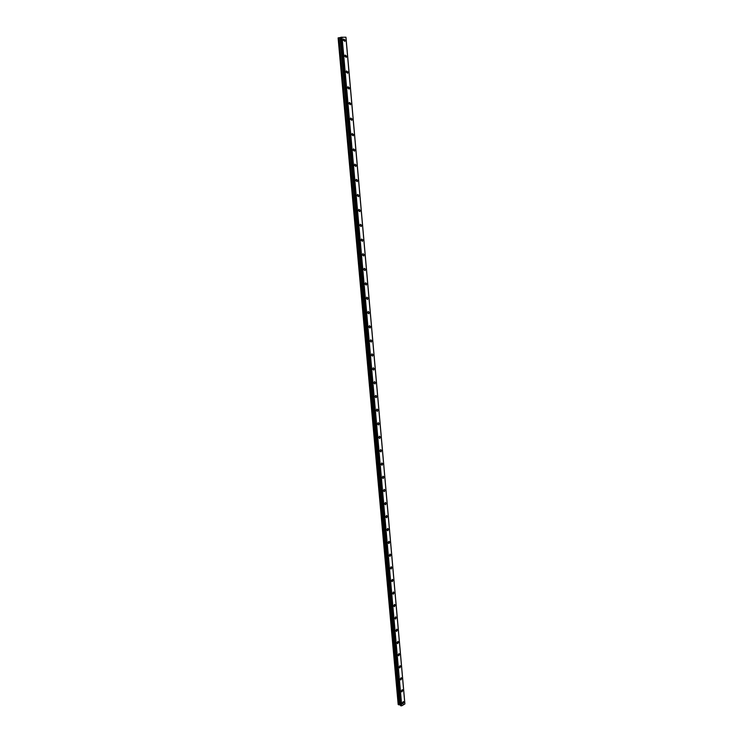 <?xml version="1.0" encoding="UTF-8"?>
<svg xmlns="http://www.w3.org/2000/svg" width="743" height="743" viewBox="0 0 743 743"><rect width="100%" height="100%" fill="white"/><g stroke="black" fill="none" stroke-linecap="round" stroke-linejoin="round"><path stroke-width="1.11" d="M403.3 701.55L403.941 702.209L402.929 703.816L402.288 703.157L403.3 701.55L403.941 702.209L402.929 703.816L402.288 703.157M402.232 689.653L402.882 690.321L401.889 691.928L401.229 691.25L402.232 689.653L402.882 690.331L401.889 691.928L401.229 691.25M401.146 677.69L401.824 678.368L400.839 679.966L400.161 679.288L401.155 677.69L401.824 678.368L400.839 679.966L400.161 679.288M400.068 665.654L400.756 666.341L399.78 667.929L399.093 667.242L400.068 665.654L400.765 666.35L399.78 667.938L399.093 667.242M398.972 653.552L399.688 654.249L398.722 655.828L398.016 655.131L398.972 653.552L399.688 654.249L398.722 655.828L398.016 655.131M397.876 641.376L398.61 642.082L397.663 643.652L396.929 642.946L397.876 641.376L398.61 642.082L397.663 643.652L396.929 642.946M396.771 629.126L397.524 629.841L396.586 631.401L395.833 630.686L396.771 629.126L397.524 629.841L396.586 631.411L395.833 630.686M395.657 616.801L396.428 617.526L395.508 619.086L394.737 618.362L395.657 616.801L396.437 617.526L395.508 619.086L394.737 618.362M394.542 604.403L395.332 605.136L394.422 606.687L393.632 605.954L394.542 604.403L395.332 605.136L394.431 606.687L393.632 605.954M393.409 591.93L394.227 592.673L393.335 594.214L392.518 593.471L393.409 591.93L394.227 592.673L393.335 594.214L392.518 593.471M392.276 579.382L393.121 580.134L392.239 581.667L391.403 580.924L392.276 579.382L393.121 580.134L392.239 581.667L391.403 580.924M391.143 566.76L391.998 567.513L391.134 569.045L390.279 568.284L391.143 566.76L391.998 567.513L391.134 569.045L390.279 568.293M389.991 554.055L390.874 554.826L390.029 556.349L389.146 555.578L389.991 554.055L390.874 554.826L390.029 556.349L389.146 555.578M388.84 541.275L389.741 542.056L388.905 543.57L388.004 542.789L388.84 541.275L389.741 542.056L388.914 543.57L388.004 542.789M387.679 528.422L388.608 529.211L387.781 530.716L386.862 529.926L387.679 528.422L388.608 529.211L387.79 530.716L386.862 529.926M386.509 515.484L387.456 516.283L386.657 517.778L385.71 516.989L386.509 515.484L387.456 516.283L386.657 517.778L385.71 516.989M385.329 502.472L386.304 503.271L385.515 504.766L384.549 503.958L385.329 502.472L386.304 503.271L385.524 504.766L384.549 503.958M384.15 489.377L385.143 490.185L384.372 491.671L383.379 490.854L384.15 489.377L385.143 490.185L384.372 491.671L383.379 490.863M382.961 476.198L383.982 477.025L383.221 478.492L382.208 477.675L382.961 476.207L383.982 477.025L383.221 478.492L382.208 477.675M381.763 462.945L382.803 463.771L382.069 465.229L381.02 464.403L381.763 462.945L382.803 463.771L382.069 465.229L381.029 464.403M380.555 449.608L381.623 450.444L380.899 451.893L379.831 451.057L380.555 449.608L381.623 450.444L380.899 451.893L379.831 451.057M379.339 436.178L380.435 437.023L379.729 438.472L378.642 437.618L379.339 436.178L380.435 437.023L379.729 438.472L378.642 437.618M378.122 422.674L379.236 423.529L378.549 424.959L377.435 424.104L378.122 422.674L379.236 423.529L378.549 424.959L377.435 424.104M376.896 409.077L378.029 409.941L377.36 411.362L376.218 410.498L376.896 409.077L378.029 409.941L377.36 411.362L376.227 410.498M375.661 395.397L376.822 396.27L376.162 397.681L375.001 396.808L375.661 395.397L376.822 396.27L376.162 397.681L375.001 396.808M374.416 381.633L375.605 382.515L374.955 383.917L373.775 383.035L374.416 381.633L375.605 382.515L374.955 383.917L373.775 383.035M373.162 367.785L374.37 368.677L373.748 370.06L372.54 369.169L373.162 367.785L374.379 368.677L373.748 370.06L372.54 369.169M371.909 353.844L373.135 354.745L372.531 356.12L371.296 355.219L371.909 353.844L373.144 354.745L372.531 356.12L371.296 355.219M370.646 339.811L371.899 340.721L371.296 342.086L370.051 341.176L370.646 339.811L371.899 340.721L371.305 342.086L370.051 341.176M369.364 325.685L370.646 326.614L370.06 327.969L368.788 327.05L369.373 325.685L370.646 326.614L370.07 327.969L368.788 327.05M368.082 311.475L369.382 312.404L368.816 313.76L367.525 312.822L368.082 311.475L369.392 312.404L368.825 313.76L367.525 312.822M366.791 297.172L368.119 298.11L367.571 299.448L366.243 298.51L366.801 297.172L368.119 298.11L367.571 299.448L366.243 298.51M365.5 282.777L366.847 283.724L366.308 285.052L364.962 284.105L365.5 282.777L366.847 283.724L366.308 285.052L364.962 284.105M364.191 268.288L365.556 269.245L365.036 270.563L363.671 269.598L364.191 268.288L365.565 269.245L365.036 270.563L363.671 269.598M362.881 253.697L364.265 254.673L363.764 255.982L362.37 255.007L362.881 253.697L364.274 254.673L363.764 255.982L362.37 255.007M361.553 239.023L362.965 240.008L362.473 241.299L361.061 240.314L361.553 239.023L362.974 240.008L362.473 241.299L361.061 240.314M360.225 224.237L361.655 225.24L361.182 226.522L359.742 225.528L360.225 224.237L361.665 225.24L361.182 226.522L359.751 225.528M358.888 209.368L360.346 210.38L359.872 211.653L358.423 210.641L358.888 209.368L360.346 210.38L359.872 211.653L358.423 210.641M357.541 194.397L359.018 195.418L358.563 196.681L357.086 195.65L357.541 194.397L359.018 195.418L358.563 196.681L357.086 195.65M356.185 179.323L357.68 180.354L357.234 181.608L355.739 180.568L356.185 179.323L357.68 180.354L357.244 181.608L355.739 180.568M354.82 164.147L356.343 165.197L355.906 166.441L354.392 165.383L354.82 164.147L356.334 165.197L355.906 166.441L354.392 165.392M353.445 148.869L354.987 149.937L354.569 151.163L353.027 150.105L353.445 148.869L354.987 149.937L354.569 151.163L353.027 150.105M352.061 133.499L353.622 134.576L353.213 135.793L351.653 134.715L352.061 133.499L353.622 134.576L353.222 135.793L351.662 134.715M350.668 118.016L352.247 119.112L351.857 120.32L350.278 119.224L350.668 118.016L352.256 119.112L351.857 120.32L350.278 119.224M349.266 102.432L350.872 103.537L350.492 104.735L348.885 103.63L349.275 102.432L350.872 103.537L350.492 104.735L348.885 103.63M347.863 86.736L349.479 87.86L349.108 89.049L347.492 87.925L347.863 86.736L349.479 87.86L349.108 89.049L347.492 87.925M346.442 70.938L348.086 72.08L347.724 73.26L346.08 72.117L346.442 70.938L348.086 72.08L347.724 73.26L346.08 72.117M345.012 55.028L346.675 56.189L346.322 57.36L344.668 56.199L345.012 55.028L346.675 56.189L346.322 57.36L344.668 56.199M343.572 39.017L345.254 40.196L344.919 41.357L343.238 40.178L343.572 39.017L345.254 40.196L344.919 41.357L343.238 40.178M340.768 37.484L338.102 37.902L398.183 704.55L400.551 705.051M404.879 703.974L345.904 37.196L404.87 703.983L345.904 37.196L340.758 37.317L400.607 705.692L401.749 705.804L404.87 703.955M345.904 37.28L404.87 703.612L345.969 37.289M400.932 705.85L341.111 37.243L400.932 705.85M340.758 37.317L400.635 705.729L340.786 37.308M341.929 37.169L401.638 705.804M342.012 37.159L401.703 705.804M342.068 37.15L401.749 705.804M338.743 37.763L398.768 704.828M338.901 37.735L398.907 704.847M340.08 37.624L399.92 704.791M340.238 37.596L400.059 704.819M341.037 37.252L400.858 705.841M341.186 37.234L400.997 705.841"/></g></svg>
